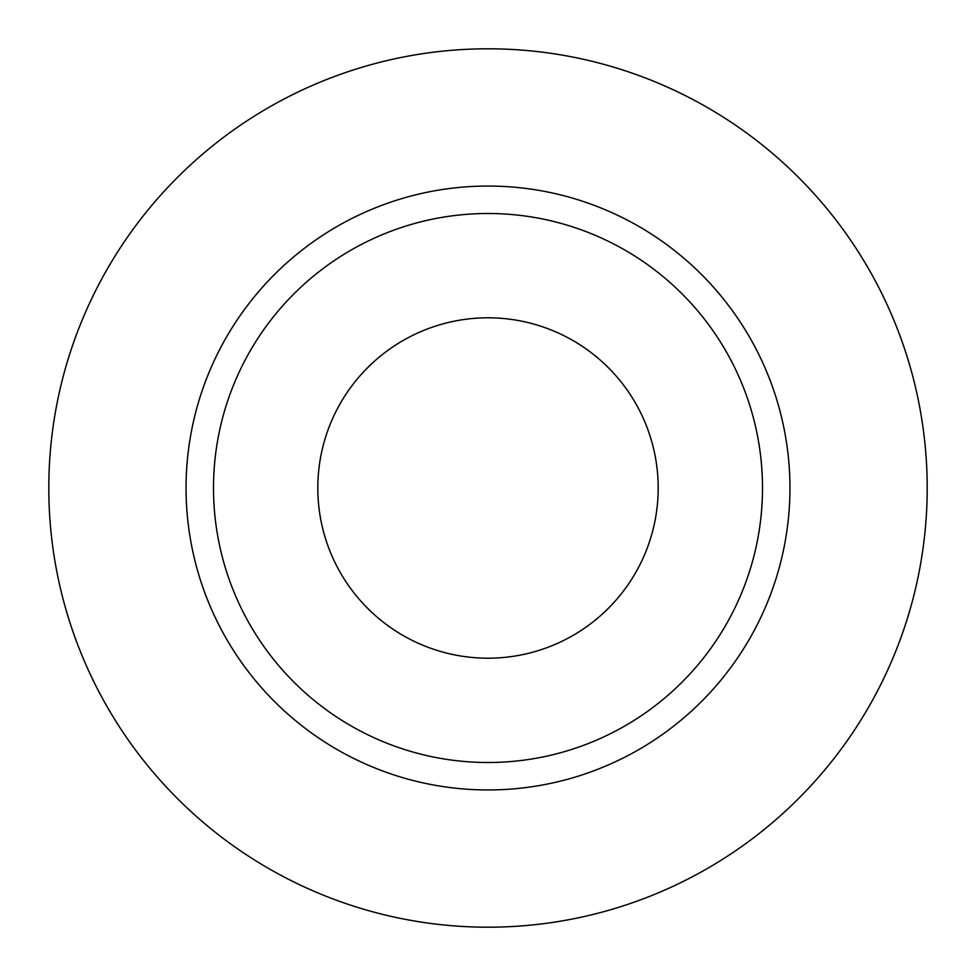 <?xml version="1.0" encoding="UTF-8"?>
<svg xmlns="http://www.w3.org/2000/svg" width="976" height="976" viewBox="0 0 976 976"><rect width="100%" height="100%" fill="white"/><g stroke="black" fill="none" stroke-linecap="round" stroke-linejoin="round"><path stroke-width="1.46" d="M317.81 488A170.19 170.19 0 0 0 488 658.19A170.19 170.19 0 0 0 658.19 488A170.19 170.19 0 0 0 488 317.81A170.19 170.19 0 0 0 317.81 488M762.5 488A274.5 274.5 0 0 0 488 213.5A274.5 274.5 0 0 0 213.5 488A274.5 274.5 0 0 0 488 762.5A274.5 274.5 0 0 0 762.5 488M927.2 488A439.2 439.2 0 0 0 488 48.8A439.2 439.2 0 0 0 48.8 488A439.2 439.2 0 0 0 488 927.2A439.2 439.2 0 0 0 927.2 488M789.95 488A301.95 301.95 0 0 1 488 789.95A301.95 301.95 0 0 1 186.05 488A301.95 301.95 0 0 1 488 186.05A301.95 301.95 0 0 1 789.95 488"/></g></svg>
